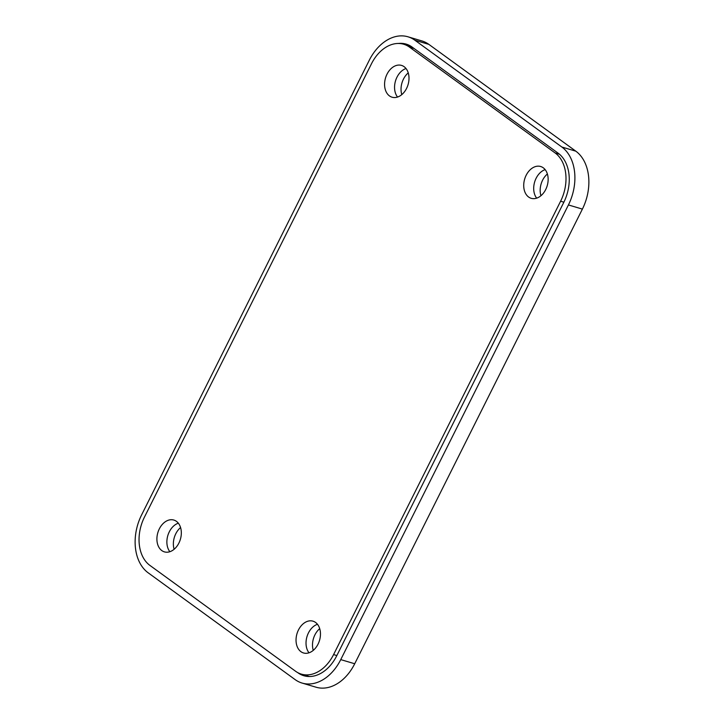 <?xml version="1.0" encoding="UTF-8"?>
<svg xmlns="http://www.w3.org/2000/svg" width="724" height="724" viewBox="0 0 724 724"><rect width="100%" height="100%" fill="white"/><g stroke="black" fill="none" stroke-linecap="round" stroke-linejoin="round"><path stroke-width="1.09" d="M301.347 674.125A36.87 26.118 -73.5 0 1 295.582 671.257L149.922 565.417A36.87 26.118 -73.5 0 1 144.438 517.144L371.466 63.793A36.87 26.118 -73.5 0 1 403.702 44.245A36.87 26.118 -73.5 0 1 409.467 47.114L555.127 152.954A36.87 26.118 -73.5 0 1 560.602 201.227L333.583 654.587A36.87 26.118 -73.5 0 1 301.347 674.125L309.41 676.524M317.474 624.287A16.589 11.756 -73.5 0 0 308.451 632.921A16.589 11.756 -73.5 0 0 309.012 652.804A16.589 11.756 -73.5 0 1 308.451 632.921A16.589 11.756 -73.5 0 1 317.474 624.287M178.339 523.181A16.589 11.756 -73.5 0 0 169.307 531.814A16.589 11.756 -73.5 0 0 169.868 551.706A16.589 11.756 -73.5 0 1 169.307 531.814A16.589 11.756 -73.5 0 1 178.339 523.181M536.122 178.267A16.589 11.756 -73.5 0 0 536.683 198.15A16.589 11.756 -73.5 0 1 536.122 178.267A16.589 11.756 -73.5 0 1 545.154 169.633A16.589 11.756 -73.5 0 0 536.122 178.267M396.987 77.16A16.589 11.756 -73.5 0 0 397.548 97.052A16.589 11.756 -73.5 0 1 396.987 77.16A16.589 11.756 -73.5 0 1 406.01 68.527A16.589 11.756 -73.5 0 0 396.987 77.16M315.574 622.45A16.589 11.756 106.5 0 1 318.035 644.17A16.589 11.756 106.5 0 1 303.528 652.967A16.589 11.756 106.5 0 1 300.94 651.681A16.589 11.756 106.5 0 1 298.469 629.952A16.589 11.756 106.5 0 1 312.976 621.165A16.589 11.756 106.5 0 1 315.574 622.45M176.439 521.352A16.589 11.756 106.5 0 1 178.9 543.072A16.589 11.756 106.5 0 1 164.393 551.869A16.589 11.756 106.5 0 1 159.334 528.855A16.589 11.756 106.5 0 1 173.841 520.058A16.589 11.756 106.5 0 1 176.439 521.352M528.611 197.018A16.589 11.756 106.5 0 1 526.149 175.298A16.589 11.756 106.5 0 1 540.656 166.502A16.589 11.756 106.5 0 1 545.715 189.516A16.589 11.756 106.5 0 1 531.208 198.313A16.589 11.756 106.5 0 1 528.611 197.018M389.476 95.921A16.589 11.756 106.5 0 1 387.005 74.201A16.589 11.756 106.5 0 1 401.512 65.404A16.589 11.756 106.5 0 1 404.11 66.689A16.589 11.756 106.5 0 1 406.571 88.419A16.589 11.756 106.5 0 1 392.073 97.206A16.589 11.756 106.5 0 1 389.476 95.921M340.751 659.609A44.236 31.34 106.5 0 1 302.071 683.058A44.236 31.34 106.5 0 1 295.148 679.619L148.185 572.829A44.236 31.34 106.5 0 1 141.605 514.9L369.285 60.246A44.236 31.34 106.5 0 1 407.965 36.797A44.236 31.34 106.5 0 1 414.888 40.236L561.851 147.026A44.236 31.34 106.5 0 1 568.421 204.946L340.751 659.609L354.715 663.754A44.236 31.34 -73.5 0 1 316.035 687.203L302.071 683.058M407.965 36.797L421.929 40.942A44.236 31.34 -73.5 0 1 428.852 44.381L575.815 151.171A44.236 31.34 -73.5 0 1 582.395 209.1L354.715 663.754M174.122 549.272A16.589 11.756 106.5 0 1 175.796 533.742A16.589 11.756 106.5 0 1 180.575 527.543M401.793 94.609A16.589 11.756 106.5 0 1 403.467 79.088A16.589 11.756 106.5 0 1 408.246 72.889M540.937 195.715A16.589 11.756 106.5 0 1 542.602 180.185A16.589 11.756 106.5 0 1 547.389 173.986M313.257 650.369A16.589 11.756 106.5 0 1 314.931 634.839A16.589 11.756 106.5 0 1 319.709 628.649M297.636 672.569L297.962 672.804A37.603 26.643 -73.5 0 0 302.161 675.139A37.603 26.643 -73.5 0 0 336.723 655.799L563.752 202.439A37.603 26.643 -73.5 0 0 558.168 153.198L412.074 47.042A37.603 26.643 -73.5 0 0 404.454 43.693A37.603 26.643 -73.5 0 0 398.309 43.476M406.074 44.951A38.336 27.168 106.5 0 1 408.164 44.834M305.899 676.216A38.336 27.168 106.5 0 1 305.121 675.682L304.107 674.949M559.489 154.248L555.127 152.954M409.467 47.114L414.019 48.463M560.602 201.227L563.869 202.195M336.85 655.555L333.583 654.587M582.395 209.1L568.421 204.946M428.852 44.381L414.888 40.236M561.851 147.026L575.815 151.171M297.962 672.804L298.569 673.049M300.903 673.99L305.121 675.682M403.702 44.245L411.277 46.499"/></g></svg>
